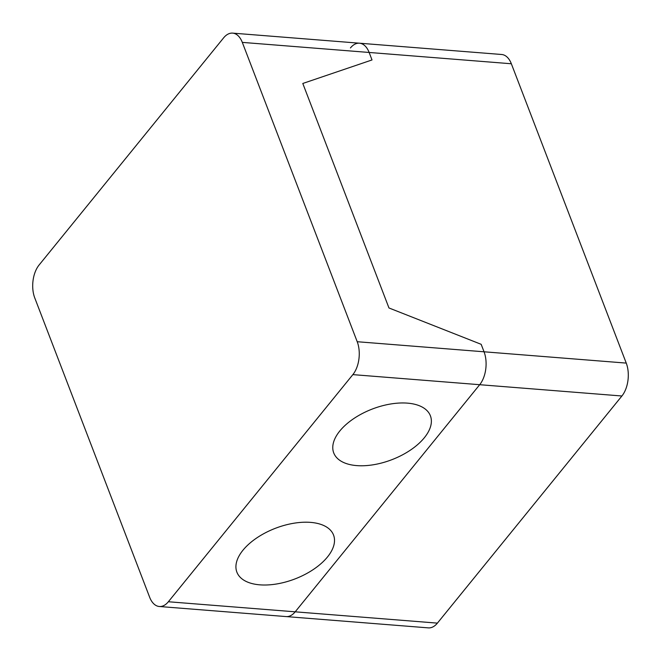 <?xml version="1.0" encoding="UTF-8"?>
<svg xmlns="http://www.w3.org/2000/svg" width="661" height="661" viewBox="0 0 661 661"><rect width="100%" height="100%" fill="white"/><g stroke="black" fill="none" stroke-linecap="round" stroke-linejoin="round"><path stroke-width="0.99" d="M626.248 363.096L484.042 351.792L481.167 344.315L484.042 351.792L357.213 341.72A23.532 13.501 94.5 0 1 352.858 374.622L479.696 384.702A23.532 13.501 -85.5 0 0 484.042 351.792A23.532 13.501 94.5 0 1 479.696 384.702L295.194 611.822A23.532 13.501 94.5 0 1 286.155 616.581L428.361 627.876A23.532 13.501 -85.5 0 0 437.4 623.125L621.902 395.997A23.532 13.501 -85.5 0 0 626.248 363.096L511.35 63.762A23.532 13.501 -85.5 0 0 501.682 54.499L359.477 43.205A23.532 13.501 94.5 0 1 369.144 52.467A23.532 13.501 -85.5 0 0 359.477 43.205A23.532 13.501 94.5 0 0 350.429 47.956M388.965 307.968L302.796 83.468L372.011 59.953L369.144 52.467L372.011 59.953L302.796 83.468L388.965 307.968L481.167 344.315L388.965 307.968M352.858 374.622L168.365 601.75A23.532 13.501 94.5 0 1 159.318 606.501A23.532 13.501 94.5 0 1 149.65 597.238L34.752 297.904A23.532 13.501 94.5 0 1 39.098 265.003L223.6 37.875A23.532 13.501 94.5 0 1 232.639 33.124A23.532 13.501 94.5 0 1 242.306 42.387L511.35 63.762M621.902 395.997L479.696 384.702L295.194 611.822L168.365 601.75M357.213 341.72L242.306 42.387M159.318 606.501L286.155 616.581A23.532 13.501 -85.5 0 0 295.194 611.822L437.4 623.125M259.839 584.836A51.773 27.151 159 0 0 334.507 540.905A51.773 27.151 159 0 0 261.277 535.088A51.773 27.151 159 0 0 259.839 584.836M356.7 465.6A51.773 27.151 159 0 0 431.369 421.66A51.773 27.151 159 0 0 358.138 415.843A51.773 27.151 159 0 0 356.7 465.6M232.639 33.124L359.477 43.205"/></g></svg>
